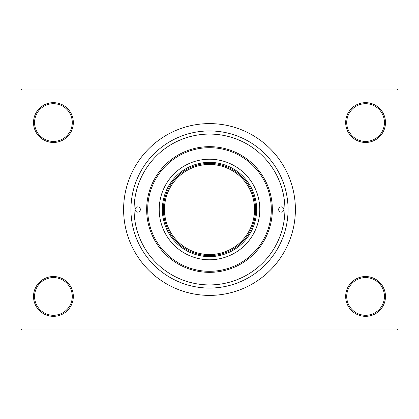 <?xml version="1.0" encoding="UTF-8"?>
<svg xmlns="http://www.w3.org/2000/svg" width="419" height="419" viewBox="0 0 419 419"><rect width="100%" height="100%" fill="white"/><g stroke="black" fill="none" stroke-linecap="round" stroke-linejoin="round"><path stroke-width="0.63" d="M345.675 296.443A19.903 19.903 0 0 1 365.578 276.54A19.903 19.903 0 0 1 385.48 296.443A19.903 19.903 0 0 1 365.578 316.345A19.903 19.903 0 0 1 345.675 296.443M384.433 296.443A18.855 18.855 0 0 0 365.578 277.588A18.855 18.855 0 0 0 346.723 296.443A18.855 18.855 0 0 0 365.578 315.298A18.855 18.855 0 0 0 384.433 296.443M33.52 296.443A19.903 19.903 0 0 1 53.423 276.54A19.903 19.903 0 0 1 73.325 296.443A19.903 19.903 0 0 1 53.423 316.345A19.903 19.903 0 0 1 33.52 296.443M72.278 296.443A18.855 18.855 0 0 0 53.423 277.588A18.855 18.855 0 0 0 34.568 296.443A18.855 18.855 0 0 0 53.423 315.298A18.855 18.855 0 0 0 72.278 296.443M33.52 122.558A19.903 19.903 0 0 1 53.423 102.655A19.903 19.903 0 0 1 73.325 122.558A19.903 19.903 0 0 1 53.423 142.46A19.903 19.903 0 0 1 33.52 122.558M72.278 122.558A18.855 18.855 0 0 0 53.423 103.703A18.855 18.855 0 0 0 34.568 122.558A18.855 18.855 0 0 0 53.423 141.413A18.855 18.855 0 0 0 72.278 122.558M345.675 122.558A19.903 19.903 0 0 1 365.578 102.655A19.903 19.903 0 0 1 385.48 122.558A19.903 19.903 0 0 1 365.578 142.46A19.903 19.903 0 0 1 345.675 122.558M384.433 122.558A18.855 18.855 0 0 0 365.578 103.703A18.855 18.855 0 0 0 346.723 122.558A18.855 18.855 0 0 0 365.578 141.413A18.855 18.855 0 0 0 384.433 122.558M130.938 209.5A78.563 78.563 0 0 1 209.5 130.938A78.563 78.563 0 0 1 288.062 209.5A78.563 78.563 0 0 1 209.5 288.062A78.563 78.563 0 0 1 130.938 209.5M123.605 209.5A85.895 85.895 0 0 0 209.5 295.395A85.895 85.895 0 0 0 295.395 209.5A85.895 85.895 0 0 0 209.5 123.605A85.895 85.895 0 0 0 123.605 209.5M397.003 329.963L21.998 329.963L20.95 328.915L20.95 90.085L21.998 89.038L397.003 89.038L398.05 90.085L398.05 328.915L397.003 329.963M135.128 209.5A2.619 2.619 0 0 0 137.746 212.119A2.619 2.619 0 0 0 140.365 209.5A2.619 2.619 0 0 0 137.746 206.881A2.619 2.619 0 0 0 135.128 209.5M278.635 209.5A2.619 2.619 0 0 0 281.254 212.119A2.619 2.619 0 0 0 283.873 209.5A2.619 2.619 0 0 0 281.254 206.881A2.619 2.619 0 0 0 278.635 209.5M159.22 209.5A50.28 50.28 0 0 0 209.5 259.78A50.28 50.28 0 0 0 259.78 209.5A50.28 50.28 0 0 0 209.5 159.22A50.28 50.28 0 0 0 159.22 209.5M271.303 209.5A61.803 61.803 0 0 0 209.5 147.698A61.803 61.803 0 0 0 147.698 209.5A61.803 61.803 0 0 0 209.5 271.303A61.803 61.803 0 0 0 271.303 209.5M146.65 209.5A62.85 62.85 0 0 1 209.5 146.65A62.85 62.85 0 0 1 272.35 209.5A62.85 62.85 0 0 1 209.5 272.35A62.85 62.85 0 0 1 146.65 209.5M284.92 209.5A75.42 75.42 0 0 0 209.5 134.08A75.42 75.42 0 0 0 134.08 209.5A75.42 75.42 0 0 0 209.5 284.92A75.42 75.42 0 0 0 284.92 209.5M209.5 256.638A47.138 47.138 0 0 1 162.363 209.5A47.138 47.138 0 0 1 209.5 162.363A47.138 47.138 0 0 1 256.638 209.5A47.138 47.138 0 0 1 209.5 256.638M190.299 251.4A46.09 46.09 0 0 0 228.701 251.4M228.701 167.6A46.09 46.09 0 0 0 209.5 163.41M255.59 209.5A46.09 46.09 0 0 1 209.5 255.59A46.09 46.09 0 0 1 163.41 209.5A46.09 46.09 0 0 1 209.5 163.41A46.09 46.09 0 0 1 255.59 209.5A46.09 46.09 0 0 0 209.5 163.41A46.09 46.09 0 0 0 163.41 209.5M164.458 209.5A45.043 45.043 0 0 0 209.5 254.543A45.043 45.043 0 0 0 254.543 209.5A45.043 45.043 0 0 0 209.5 164.458A45.043 45.043 0 0 0 164.458 209.5"/></g></svg>

